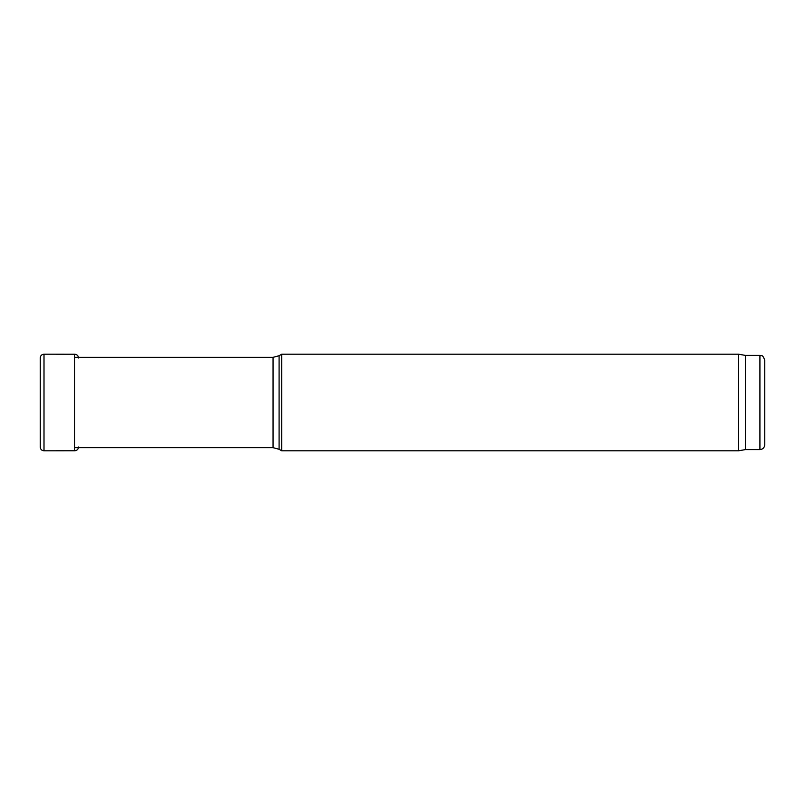 <?xml version="1.0" encoding="UTF-8"?>
<svg xmlns="http://www.w3.org/2000/svg" width="805" height="805" viewBox="0 0 805 805"><rect width="100%" height="100%" fill="white"/><g stroke="black" fill="none" stroke-linecap="round" stroke-linejoin="round"><path stroke-width="1.21" d="M738.577 450.8L738.577 354.2L281.73 354.2L281.73 450.8L738.577 450.8L745.43 449.593L745.43 355.408L738.577 354.2M74.694 447.661L273.056 447.661L279.094 449.281L281.73 450.8M745.43 449.593L759.92 449.593C762.858 449.311 764.468 447.701 764.75 444.763L764.75 360.238C762.275 353.425 761.389 356.444 759.92 355.408L745.43 355.408M40.25 357.953L40.25 447.087C40.461 449.361 41.719 450.599 44.003 450.8L44.003 354.2C41.719 354.401 40.461 355.639 40.25 357.913L40.25 447.087M44.003 450.8L74.694 450.78L74.694 354.22C77.008 354.431 78.276 355.689 78.508 358.004M279.094 449.281L279.094 355.719L281.73 354.2M273.056 447.661L273.056 357.34L279.094 355.719M759.92 449.593L759.92 355.408M273.056 357.34L74.694 357.34M74.694 354.22L44.003 354.2M74.694 450.78C77.008 450.569 78.276 449.311 78.508 446.996"/></g></svg>
